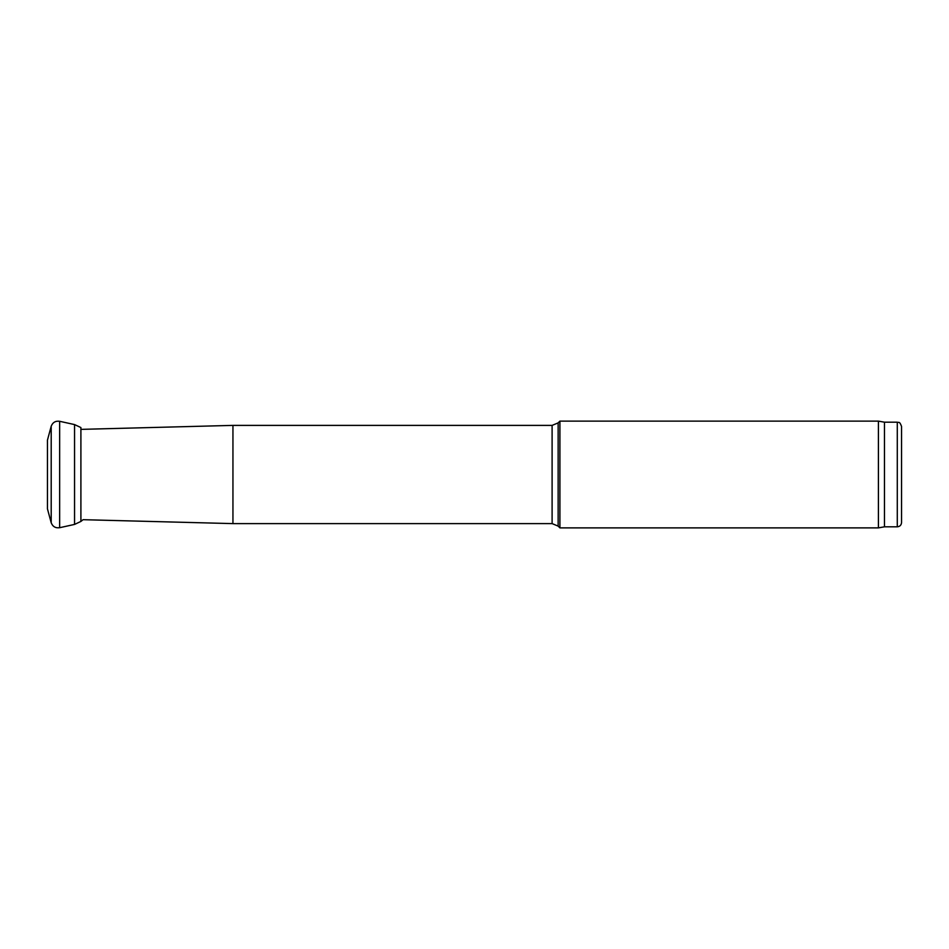 <?xml version="1.0" encoding="UTF-8"?>
<svg xmlns="http://www.w3.org/2000/svg" width="949" height="949" viewBox="0 0 949 949"><rect width="100%" height="100%" fill="white"/><g stroke="black" fill="none" stroke-linecap="round" stroke-linejoin="round"><path stroke-width="1.42" d="M51.199 522.745L51.199 426.255L47.45 440.146L47.45 508.854L51.199 522.745C52.693 526.6 55.517 528.261 59.657 527.703L74.556 524.417L74.556 424.583L80.902 427.56L80.902 521.44L74.556 524.417M901.55 522.543L901.55 426.457L901.55 522.543C901.301 525.141 899.877 526.565 897.279 526.814L884.468 526.814L878.418 527.881L559.91 527.881L559.91 421.119L558.142 422.886L558.142 526.114L559.91 527.881M83.038 519.684L232.944 523.611L232.944 425.389L80.902 429.375M558.142 526.114L552.104 523.611L232.944 523.611M878.418 527.881L878.418 421.119L559.91 421.119M884.468 526.814L884.468 422.186L878.418 421.119M51.199 426.255C52.693 422.4 55.517 420.739 59.657 421.297L59.657 527.703M897.279 526.814L897.279 422.186C898.584 423.1 899.367 420.431 901.55 426.457M552.104 523.611L552.104 425.389L232.944 425.389M59.657 421.297L74.556 424.583M83.073 519.684L80.902 521.44M552.104 425.389L558.142 422.886M897.279 422.186L884.468 422.186"/></g></svg>
